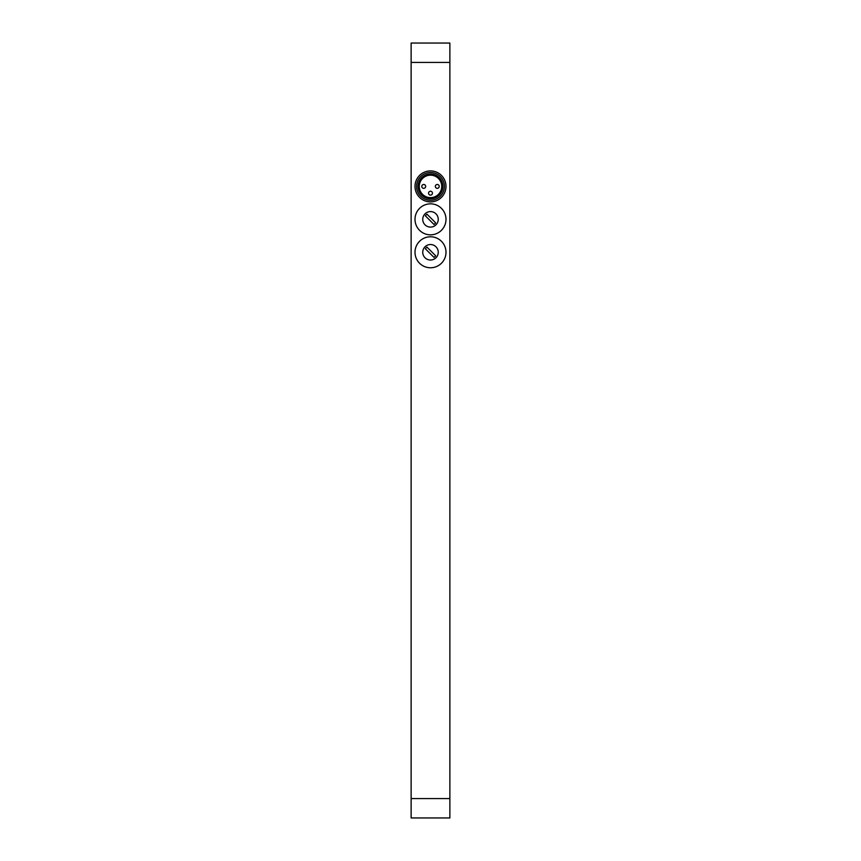 <?xml version="1.0" encoding="UTF-8"?>
<svg xmlns="http://www.w3.org/2000/svg" width="861" height="861" viewBox="0 0 861 861"><rect width="100%" height="100%" fill="white"/><g stroke="black" fill="none" stroke-linecap="round" stroke-linejoin="round"><path stroke-width="1.29" d="M411.127 798.577L411.127 817.95L449.872 817.95L449.872 798.577L411.127 798.577L411.127 62.422L449.872 62.422L449.872 798.577M449.872 62.422L449.872 43.05L411.127 43.05L411.127 62.422M445.998 219.34A15.498 15.498 0 0 0 422.751 205.919A15.498 15.498 0 0 0 422.751 232.761A15.498 15.498 0 0 0 445.998 219.34M445.998 252.273A15.498 15.498 0 0 0 422.751 238.852A15.498 15.498 0 0 0 422.751 265.694A15.498 15.498 0 0 0 445.998 252.273M438.249 219.34A7.749 7.749 0 0 1 426.625 226.056A7.749 7.749 0 0 1 426.625 212.624A7.749 7.749 0 0 1 438.249 219.34M438.249 252.273A7.749 7.749 0 0 1 426.625 258.989A7.749 7.749 0 0 1 426.625 245.557A7.749 7.749 0 0 1 438.249 252.273M415.002 186.406A15.498 15.498 0 0 1 430.5 170.909A15.498 15.498 0 0 1 445.998 186.406A15.498 15.498 0 0 1 430.5 201.904A15.498 15.498 0 0 1 415.002 186.406M425.377 215.853A6.199 6.199 0 0 1 427.013 214.217L435.623 222.827A6.199 6.199 0 0 1 433.987 224.463L425.377 215.853M425.377 248.786A6.199 6.199 0 0 1 427.013 247.15L435.623 255.76A6.199 6.199 0 0 1 433.987 257.396L425.377 248.786M444.405 186.406A13.905 13.905 0 0 0 423.547 174.363A13.905 13.905 0 0 0 423.547 198.45A13.905 13.905 0 0 0 444.405 186.406M442.898 186.406A12.398 12.398 0 0 1 424.301 197.147A12.398 12.398 0 0 1 424.301 175.666A12.398 12.398 0 0 1 442.898 186.406M419.264 186.406A11.236 11.236 0 0 0 436.118 196.136A11.236 11.236 0 0 0 436.118 176.677A11.236 11.236 0 0 0 419.264 186.406M421.782 186.406A1.937 1.937 0 0 1 423.72 184.469A1.937 1.937 0 0 1 425.657 186.406A1.937 1.937 0 0 1 423.72 188.344A1.937 1.937 0 0 1 421.782 186.406A1.937 1.937 0 0 1 423.72 184.469A1.937 1.937 0 0 1 425.657 186.406A1.937 1.937 0 0 1 423.72 188.344A1.937 1.937 0 0 1 421.782 186.406M430.5 191.25A1.937 1.937 0 0 1 432.437 193.187A1.937 1.937 0 0 1 430.5 195.124A1.937 1.937 0 0 1 428.563 193.187A1.937 1.937 0 0 1 430.5 191.25A1.937 1.937 0 0 1 432.437 193.187A1.937 1.937 0 0 1 430.5 195.124A1.937 1.937 0 0 1 428.563 193.187A1.937 1.937 0 0 1 430.5 191.25M435.343 186.406A1.937 1.937 0 0 1 437.28 184.469A1.937 1.937 0 0 1 439.218 186.406A1.937 1.937 0 0 1 437.28 188.344A1.937 1.937 0 0 1 435.343 186.406A1.937 1.937 0 0 1 437.28 184.469A1.937 1.937 0 0 1 439.218 186.406A1.937 1.937 0 0 1 437.28 188.344A1.937 1.937 0 0 1 435.343 186.406"/></g></svg>
